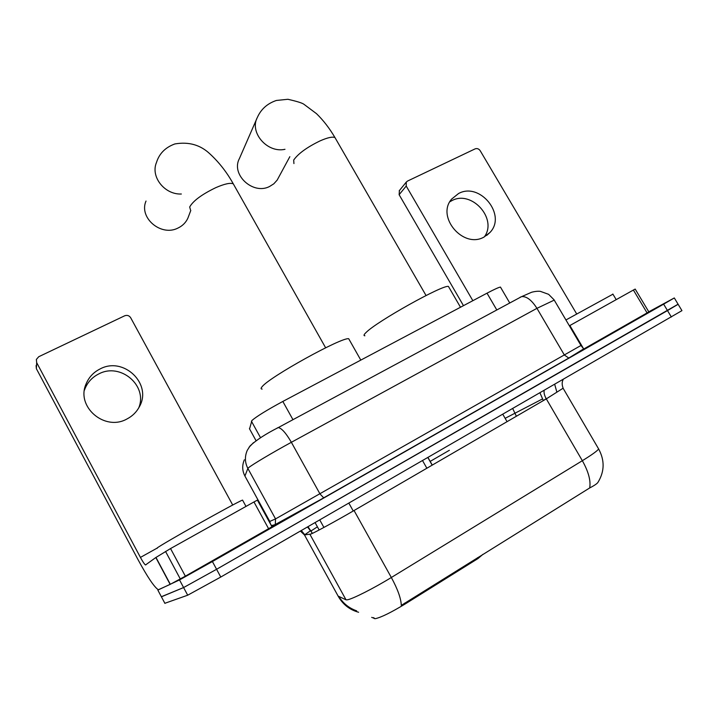 <?xml version="1.0" encoding="UTF-8"?>
<svg xmlns="http://www.w3.org/2000/svg" width="718" height="718" viewBox="0 0 718 718"><rect width="100%" height="100%" fill="white"/><g stroke="black" fill="none" stroke-linecap="round" stroke-linejoin="round"><path stroke-width="1.08" d="M249.55 428.888L251.946 420.47C256.721 416.35 267.015 410.005 282.829 401.452L487.019 293.177C494.343 289.327 498.813 287.29 500.455 287.083L500.715 287.532M477.551 557.689L478.035 558.532L405.042 604.053C391.059 612.517 381.132 617.399 375.263 618.701L371.691 617.363M478.035 558.532L482.918 554.341M338.115 596.075L346.013 599.817L347.252 599.826C352.17 599.216 373.593 588.401 391.337 577.496C397.781 589.361 401.093 598.659 401.281 605.391L589.684 487.953C594.755 485.323 597.582 483.34 598.175 481.984C604.601 471.268 604.744 460.265 598.632 448.956L598.184 448.194M681.876 310.526L678.079 304.208L216.585 569.284L183.593 587.557L161.37 596.721M681.947 310.643L220.767 577.048L187.694 595.204L164.862 603.291M648.785 311.809L674.31 297.952L663.629 304.145L212.402 561.539L179.509 579.92L158.481 589.792M674.31 297.952L678.124 304.288L667.498 310.58L216.585 569.284L183.593 587.557L161.406 596.811L164.925 603.407M242.729 500.419L242.549 500.096C236.769 502.035 160.105 545.052 157.08 548.076L157.206 548.319M84.446 390.188L85.065 388.492C87.793 382.03 92.344 377.192 98.707 373.97C120.382 362.15 148.043 385.656 138.727 407.923M100.053 368.971C93.582 372.238 88.951 377.156 86.178 383.735C75.552 406.567 104.72 431.715 126.987 418.962C132.426 416.135 136.537 412.078 139.346 406.801C152.602 384.022 123.613 356.11 100.053 368.971M253.966 501.963L257.466 500.087L272.041 526.698L268.595 528.708L253.966 501.963L170.543 548.561L185.352 576.168L170.148 584.38L158.337 589.756C154.307 587.198 147.504 577.101 137.928 559.475L36.385 368.72L36.08 365.597M268.595 528.708L185.352 576.168M232.722 505.041L130.667 317.724C129.168 315.534 127.167 314.897 124.654 315.803L38.745 356.72L36.358 359.449L36.672 362.635L140.423 557.41C142.828 561.835 144.524 564.348 145.512 564.958L155.815 557.536L170.543 548.561M612.948 294.183L565.928 319.968M146.014 201.049C138.619 217.751 161.056 236.805 177.849 228.118C182.462 225.946 185.8 222.643 187.856 218.209L188.681 216.028M349.46 340.054L348.715 338.743C342.064 336.841 269.304 377.094 262.115 386.706C260.742 388.267 260.751 389.048 262.133 389.066M256.793 118.721L239.435 158.498C230.64 174.438 252.88 195.179 269.492 186.536L273.818 183.808L277.175 180.092L289.83 156.686M449.073 287.532L448.427 286.428C442.862 284.561 376.744 321.493 366.117 332.452C363.838 334.615 363.425 335.719 364.888 335.773M449.872 201.767L451.793 200.681C471.573 189.669 497.789 218.766 484.354 236.877M458.569 193.519L451.694 199.03C435.844 216.764 463.334 249.092 484.067 237.03L489.963 232.479C506.953 215.131 479.92 181.681 458.569 193.519M633.393 290.045L635.179 289.076L648.839 311.89L647.08 312.913L633.393 290.045L569.877 325.523L583.169 348.068M647.08 312.913L583.447 349.19M463.469 305.662L399.127 194.713L399.423 190.548M576.626 313.847L480.189 150.699C478.816 148.779 477.12 148.168 475.119 148.868L407.51 181.071L406.28 182.094L406.217 186.052L472.848 300.689M569.374 325.801L569.877 325.523M260.544 437.747L251.417 421.197M374.32 618.62L373.755 617.615M323.908 527.434L319.752 519.922M319.151 529.974L315.085 522.614M422.543 460.606L426.869 468.235M405.042 604.053L404.557 603.183M353.229 510.983L348.858 503.13M292.962 419.68L282.829 401.452M256.066 440.726L249.424 428.664M496.811 309.97L487.019 293.177M427.964 457.483L432.281 465.093M544.181 390.412C543.723 392.692 544.432 395.51 546.308 398.876L354.046 510.516C336.177 520.909 315.265 532.316 310.984 534.021L304.468 534.946L310.84 530.494M563.109 388.214L546.308 398.876L582.343 460.705C591.946 454.781 597.376 450.868 598.632 448.956L563.235 388.474C561.826 384.956 561.826 381.94 563.235 379.418M346.013 599.817L309.952 534.38M589.684 487.953C590.95 480.773 588.5 471.69 582.343 460.705L391.337 577.496L354.046 510.516M300.411 531.087L304.468 534.946L338.313 596.434C342.98 604.565 349.738 609.833 358.605 612.248M671.366 317.015L663.629 304.145M220.767 577.048L212.402 561.539M187.694 595.204L179.509 579.92M505.14 418.325L542.458 398.957M516.386 416.252L512.715 408.569M546.183 398.661L543.364 400.59M312.124 533.519L311.074 530.934L317.41 526.832M430.073 461.459L449.369 450.285M307.51 526.985L310.885 531.266M539.963 392.845L543.239 400.375M554.224 300.106L536.947 308.336L291.364 442.297C272.652 452.475 251.883 464.833 248.581 467.714L247.872 468.45L275.541 518.908L580.979 345.484M583.231 349.397C592.081 344.622 587.288 347.521 568.844 358.076L323.737 497.87L319.995 493.948L291.364 442.297C286.024 433.098 281.653 428.197 278.261 427.587L277.283 427.955M323.737 497.87L271.808 526.438M157.897 590.214L161.406 596.811M568.844 358.076L564.393 355.06L536.947 308.336C531.688 300.088 526.581 296.184 521.627 296.615L278.261 427.587C265.678 433.941 256.281 440.053 250.079 445.923L247.234 450.41C244.623 456.531 244.829 462.545 247.872 468.45L244.919 476.052L269.771 521.43L275.541 518.908L275.308 524.239L273.567 525.863M244.353 459.816C242.002 465.327 242.19 470.739 244.919 476.052L244.982 476.16M269.771 521.421L270.336 523.745M271.35 525.603L275.667 524.517C286.581 519.114 304.369 508.748 323.558 497.915L568.557 358.183L583.671 348.876L580.997 345.52L554.027 299.765L548.615 294.326L540.403 291.364C538.069 291.059 535.152 291.346 531.652 292.244L520.029 297.324M253.481 442.665L249.011 447.296M157.107 548.13L140.423 557.41M170.148 584.38L155.815 557.536M36.672 362.635L36.385 368.72M155.968 557.437L170.319 584.29M180.308 579.004L165.544 551.433M190.467 209.844L189.687 206.981C193.106 200.861 201.812 194.425 215.786 187.658C224.528 183.862 230.361 182.587 233.278 183.826L234.283 185.603M181.349 194.013C164.619 194.802 150.358 176.718 156.47 162.519C159.243 153.589 165.373 147.396 174.878 143.941C188.807 141.536 200.564 144.919 210.132 154.092C219.196 162.483 226.906 172.392 233.278 183.826L325.631 347.79M293.931 163.578L293.689 160.069C298.185 153.625 307.017 147.217 320.192 140.827C327.65 137.569 332.578 136.492 334.974 137.578L335.836 139.077M284.983 149.299C267.284 153.392 249.146 132.417 257.367 117.411C261.047 109.163 267.374 103.518 276.349 100.466L287.891 99.281C297.108 101.391 302.484 103.087 304.019 104.352L316.485 113.659C323.351 120.319 329.517 128.289 334.974 137.578L426.052 295.52M406.217 186.052L399.127 194.713M509.762 303.005L500.455 287.083M427.856 457.537L432.173 465.147M356.631 610.83C349.136 608.2 343.258 603.497 339.004 596.739M304.926 534.892L301.327 530.557M312.42 533.375L307.995 526.707M554.7 384.336L556.827 392.028M242.549 500.096L245.996 506.414M85.065 388.492L86.178 383.735M146.113 564.617L145.512 564.958M257.394 500.114L271.978 526.743M612.84 294.012L616.206 299.648M190.8 210.437L187.856 218.209M348.715 338.743L360.804 360.104M502.806 414.286L507.07 421.663M448.427 286.428L460.489 307.241M399.19 190.835L406.28 182.094M486.696 235.423L489.963 232.479"/></g></svg>

